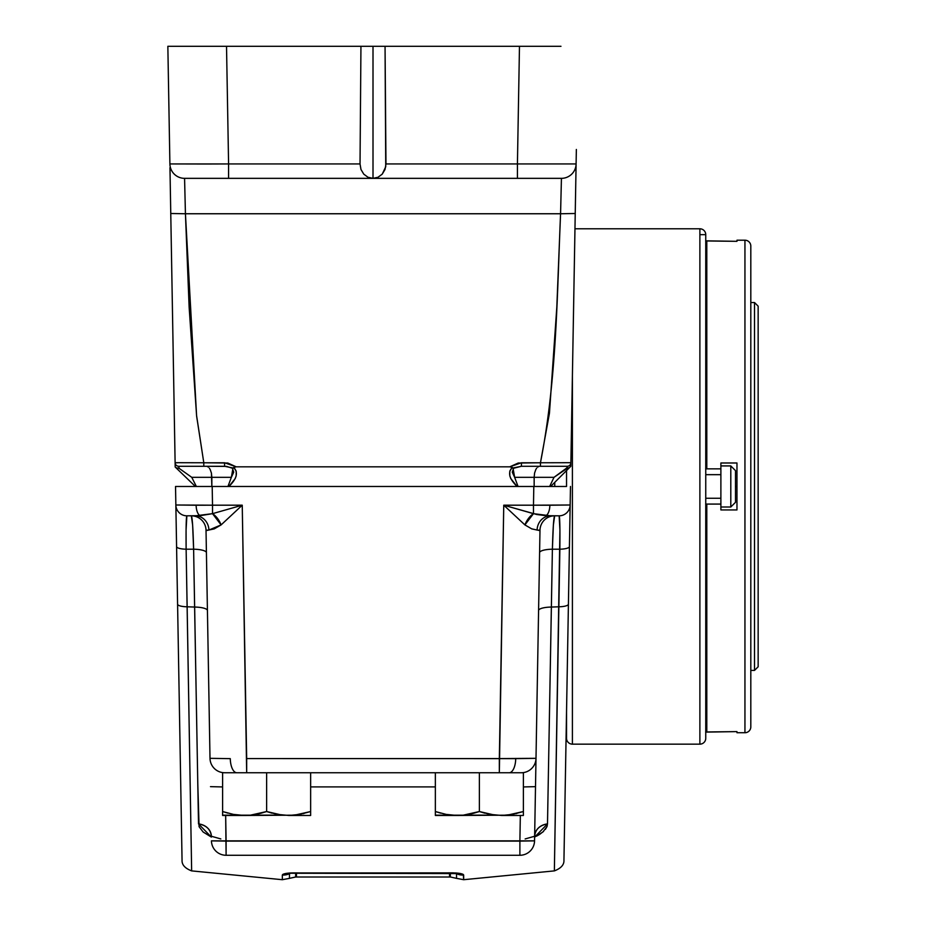 <?xml version="1.0" encoding="UTF-8"?>
<svg xmlns="http://www.w3.org/2000/svg" width="926" height="926" viewBox="0 0 926 926"><rect width="100%" height="100%" fill="white"/><g stroke="black" fill="none" stroke-linecap="round" stroke-linejoin="round"><path stroke-width="1.39" d="M449.538 873.183L449.538 877.015L449.538 873.183L449.538 877.015L296.459 877.015L296.459 873.183L296.459 877.015L295.66 876.991L295.66 873.172L295.66 876.991L289.468 878.357L289.468 873.716L290.232 873.149M456.425 873.496L456.53 873.716A14.677 14.48 0 0 0 455.87 873.426A14.677 14.48 180 0 1 456.53 873.716L456.53 878.357L450.337 876.991L450.337 873.172L450.337 876.991L449.538 877.015M705.658 468.857L720.891 468.857L720.879 504.08L706.804 504.08L706.804 732.096L736.969 731.609L736.969 732.732L744.944 732.732L744.944 240.204L736.969 240.204L736.969 241.327L706.804 240.841L706.804 468.857L720.891 468.857L720.891 462.988L736.969 462.988L736.969 509.948L720.891 509.948L720.891 507.008L730.799 507.008L730.799 465.928L720.891 465.928L730.799 465.928L730.799 507.008L735.499 502.32L735.499 470.628L730.799 465.928L735.499 470.628L735.499 486.474L736.969 486.474L735.499 486.474L735.499 502.32L730.799 507.008L720.891 507.008L720.891 504.08L705.647 504.08M720.879 474.668L705.751 474.668L720.879 474.668M705.751 498.269L720.879 498.269L705.751 498.269M736.969 475.57L736.969 509.948L720.891 509.948L720.891 506.823M706.804 468.857L706.804 240.841L705.658 240.957L736.969 241.327L736.969 240.204L744.944 240.204A5.869 5.869 0 0 1 750.812 246.073L750.812 726.864L750.812 246.073A5.869 5.869 0 0 0 744.944 240.204L744.944 732.732A5.869 5.869 0 0 0 750.812 726.864A5.869 5.869 0 0 1 744.944 732.732L736.969 732.732L736.969 731.609L705.647 731.98L706.804 732.096L706.804 504.08M574.965 228.791L699.882 228.791A5.869 5.869 0 0 1 705.751 234.66L705.751 235.273L705.751 234.66A5.869 5.869 0 0 0 699.882 228.791L699.882 744.157A5.869 5.869 0 0 0 705.751 738.277L705.751 235.273L705.751 738.277A5.869 5.869 0 0 1 699.882 744.157L699.882 228.791L574.965 228.791L575.231 213.501L571.747 413.227M572.407 744.157L699.882 744.157L572.407 744.157L572.407 375.296L572.407 744.157A5.869 5.869 0 0 1 566.538 738.277A5.869 5.869 0 0 0 572.407 744.157M566.538 470.57L566.538 486.474L566.538 470.57M566.226 729.676L566.538 711.527L566.538 738.277M554.743 486.474L554.743 482.365L554.743 486.474M539.974 530.633L531.779 528.896L524.892 524.903L503.756 505.191L536.733 514.497L545.715 515.678A11.008 4.919 -90 0 0 549.87 505.237L533.48 505.191L533.48 513.664L533.48 505.191L503.756 505.191L499.334 772.747L509.161 772.747A14.677 6.563 -90 0 0 515.724 758.649L246.675 758.579L242.242 505.191L212.517 505.191L212.193 486.474L533.804 486.474L533.48 505.191L570.15 504.994L563.969 858.992M197.77 782.933L193.615 549.199L186.126 549.199L186.08 529.973L186.867 515.817L200.282 515.678A11.008 4.919 -90 0 1 196.127 505.237L175.847 504.994A11.008 11.008 0 0 0 186.867 515.817L195.409 515.817L191.346 515.817L192.631 525.111L193.615 549.199L186.126 549.199L191.647 870.891L282.337 879.7L282.337 875.035L283.611 874.04L282.661 874.514M177.225 583.588L175.535 486.474L533.804 486.474L533.48 505.191L503.756 505.191L499.334 758.579L246.675 758.579L246.675 772.747L236.836 772.747A14.677 6.563 90 0 1 230.285 758.649L210.005 758.325L206.023 530.228L210.005 758.325A14.677 14.677 0 0 0 224.671 772.747L236.836 772.747A14.677 6.563 -90 0 1 230.285 758.649L210.005 758.325A14.677 14.677 0 0 0 224.671 772.747L521.118 772.747M750.812 670.401L754.516 670.401L754.516 302.536L750.812 302.536L754.516 302.536L754.516 670.401L758.151 666.766L758.151 306.17L754.516 302.536L758.151 306.17L758.151 666.766L754.516 670.401L750.812 670.401M569.71 530.031L565.96 744.631M564.027 855.531L563.969 859.015M564.27 841.919L564.293 840.299M565.508 770.768L565.855 750.951M567.233 672.23L567.719 643.964M568.24 614.378L569.421 546.595A11.008 2.801 -179 0 1 559.871 549.199L552.394 549.199L548.227 783.176M720.891 466.114L720.891 462.988L736.969 462.988L736.969 497.366M720.891 509.948L720.879 468.857M521.326 772.747L499.334 772.747L499.334 758.579L536.004 758.325L534.557 840.854A14.677 14.677 0 0 1 519.891 855.277L519.891 841.109L226.106 841.109L225.666 815.47L226.106 855.277L519.891 855.277A14.677 14.677 0 0 0 534.557 840.854L211.441 840.866L226.106 841.109L226.106 855.277L519.891 855.277L519.891 841.109L534.557 840.866L535.506 786.649L523.387 786.938L535.506 786.649L539.985 530.228L536.004 758.325A14.677 14.677 0 0 1 521.326 772.747A14.677 14.677 0 0 0 536.004 758.325L515.724 758.649A14.677 6.563 90 0 1 509.161 772.747L523.387 772.747L523.387 811.535L523.387 772.747L521.326 772.747M576.354 149.456L576.03 167.675M575.567 194.402L575.231 213.501L560.566 213.756L556.815 307.2L549.442 413.251L540.448 462.769L518.213 463.035L509.809 466.82L236.199 466.82L233.734 467.445L236.211 471.091L236.176 475.918L235.204 478.58L228.919 486.474C236.859 478.777 238.468 472.434 233.734 467.445L233.005 468L233.734 467.445M571.562 423.911L570.821 466.287L550.646 486.474L570.08 467.028M560.971 46.3L385.054 46.3L385.968 163.937L517.426 163.937L519.474 46.3L167.849 46.3L169.898 163.937L167.849 46.3L226.523 46.3L228.583 163.937L360.029 163.937L360.943 46.3L180.801 46.3M541.93 46.3L519.474 46.3L517.426 163.937L385.968 163.937L385.019 169.47L382.23 174.146L378.016 177.26L373.004 178.348L517.426 178.348L517.426 163.937L576.099 163.937L576.354 149.653M512.263 467.445L512.992 468L512.263 467.445C507.541 472.434 509.138 478.777 517.09 486.474L510.793 478.58L509.821 475.918L509.786 471.091L512.263 467.445L509.809 466.82L236.199 466.82L227.784 463.035L203.801 462.769L196.625 416.144L189.136 307.189L185.431 213.756L560.566 213.756L185.431 213.756L184.575 178.348L561.434 178.348L560.566 213.756C556.977 296.806 556.792 379.926 540.448 462.769L570.891 462.699L576.099 163.937A14.677 14.677 0 0 1 561.434 178.348L560.566 213.756L575.231 213.501M175.188 467.017L175.118 462.711L175.188 467.017L195.386 486.474L175.188 467.017L170.592 203.732M170.153 178.348L170.048 172.224M169.967 167.675L171.507 256.155M176.102 519.139L175.847 504.994L212.517 505.191L212.193 486.474L175.535 486.474L176.16 522.704M180.373 764.239L179.378 706.781M175.871 505.735L176.426 537.913M191.647 870.891C184.992 868.345 181.797 864.768 182.052 860.173L178.51 657.275M179.366 706.55L180.142 750.789M182.735 486.474L185.732 486.474M178.058 631.428L176.148 521.639M178.429 486.474L181.612 486.474M171.854 275.89L174.285 415.172M571.759 412.556L571.064 452.652M511.708 467.109L509.809 466.82L521.419 462.769L521.419 466.276L512.992 468L514.636 477.318L518.051 486.474L514.636 477.318L534.152 477.318L534.58 473.093L534.152 477.318L554.014 477.318L567.777 467.943L566.886 467.873L567.244 466.276L566.886 467.873L554.014 477.318L549.662 486.474L554.014 477.318L534.152 477.318L534.152 486.474L534.152 477.318L514.636 477.318L512.275 472.202L513.606 468.255L521.419 466.276L521.419 462.769L540.448 462.769L540.448 466.276L521.419 466.276L540.448 466.276L540.448 462.769L570.891 462.699A3.635 3.635 0 0 1 567.244 466.276L540.448 466.276L567.244 466.276A3.635 3.635 0 0 0 570.891 462.699L570.821 466.287L560.357 476.751M560.265 486.474L566.191 486.474M552.301 484.819L554.651 482.458M289.769 873.01L453.358 872.871L463.347 874.514L463.66 879.7L554.361 870.891L554.674 852.221M554.674 852.024L558.864 606.796A1408.539 361.51 180 0 1 551.387 607.051A1408.539 361.51 0 0 0 558.864 606.796L559.871 549.199L552.394 549.199L553.366 525.088L554.651 515.817L550.6 515.817L559.142 515.817L559.929 529.996L554.361 870.891L558.864 606.796A11.008 2.801 1 0 0 568.414 604.192L563.946 860.173L568.414 604.192A11.008 2.801 -179 0 1 558.864 606.796M525.158 838.933L534.638 836.247C535.413 829.395 539.696 825.286 547.497 823.908L546.919 826.687L542.879 831.999L534.626 837.092L547.497 823.908A14.677 12.686 1 0 0 534.649 836.085M197.643 775.537L198.511 823.908L211.371 837.092L203.118 831.999L199.078 826.687L197.77 783.176M198.511 823.908C206.301 825.286 210.584 829.395 211.359 836.247A14.677 12.686 -1 0 0 198.511 823.908L194.61 607.051A1408.539 361.51 180 0 1 187.145 606.796A1408.539 361.51 0 0 0 194.61 607.051A14.677 3.739 179 0 1 207.424 610.477M287.245 873.264L283.611 874.04M286.956 873.299L286.342 873.392M463.336 874.514L462.387 874.04M458.752 873.264L456.217 873.01M455.465 872.963L463.66 875.035C462.664 873.38 457.097 872.686 446.969 872.963L299.04 872.963C288.912 872.686 283.344 873.368 282.337 875.035A14.677 14.48 -0 0 0 289.468 873.716A14.677 14.48 180 0 1 290.127 873.426A14.677 14.48 -0 0 0 289.468 873.716L289.572 873.496M520.331 815.47L519.891 841.109L520.331 815.47M310.638 786.903L435.359 786.903L310.638 786.903M535.39 793.513L535.83 768.233M499.334 772.747L246.675 772.747L242.242 505.191L221.106 524.903L214.23 528.885L206.023 530.633M533.804 486.474L559.732 486.474L533.804 486.474M179.169 468.382L191.74 477.318L211.846 477.318L211.417 473.093L211.846 486.474L211.846 477.318L231.361 477.318L227.946 486.474L231.361 477.318L233.005 468L224.59 466.276L224.59 462.769L224.59 466.276L178.753 466.276L203.801 466.276L203.801 462.769L196.578 415.566L185.431 213.756L170.766 213.501L175.118 462.699L203.801 462.769L203.801 466.276L226.662 466.403L232.403 468.255L233.722 472.202L231.361 477.318L191.74 477.318L196.37 486.474L191.74 477.318L179.169 468.382L178.753 466.276L179.169 468.382L175.882 467.688L179.135 468.394M456.53 873.716A14.677 14.48 0 0 0 463.66 875.035A14.677 14.48 180 0 1 456.53 873.716L456.53 878.357L463.66 879.7L463.66 875.035M289.468 873.716A14.677 14.48 180 0 1 282.337 875.035L282.337 879.7L289.468 878.357L289.468 873.716M210.491 786.649L222.61 786.938L210.491 786.649M211.441 840.854A14.677 14.677 0 0 0 226.106 855.277A14.677 14.677 0 0 1 211.441 840.854L211.441 840.854M568.414 604.192L570.474 486.474M187.145 606.796L191.647 870.891L187.145 606.796A11.008 2.801 179 0 1 177.584 604.192L182.052 860.173L177.584 604.192A11.008 2.801 -1 0 0 187.145 606.796L186.126 549.199A11.008 2.801 179 0 1 176.577 546.595L177.584 604.192M176.577 546.595A11.008 2.801 -1 0 0 186.126 549.199C185.918 528.19 186.161 517.055 186.867 515.817A11.008 11.008 0 0 1 175.847 504.994M196.127 505.237A11.008 4.919 90 0 0 200.282 515.678L212.517 513.664L212.517 505.191L196.127 505.237M195.409 515.817A14.677 13.52 -90 0 1 208.917 530.054A14.677 13.52 90 0 0 195.409 515.817L212.517 513.664L242.242 505.191L212.517 505.191L212.517 513.664L242.242 505.191L221.106 524.903L208.917 530.054L206.023 530.228L206.405 552.672A14.677 3.739 -1 0 0 193.615 549.199A14.677 3.739 179 0 1 206.405 552.625M570.15 504.994L549.87 505.237A11.008 4.919 90 0 1 545.715 515.678L559.142 515.817A11.008 11.008 0 0 0 570.15 504.994A11.008 11.008 0 0 1 559.142 515.817C559.836 517.078 560.08 528.202 559.871 549.199A11.008 2.801 1 0 0 569.421 546.595M211.07 833.932L211.359 836.247L220.839 838.933M207.424 610.523A14.677 3.739 -1 0 0 194.61 607.051L193.615 549.199C193.059 528.271 192.307 517.136 191.346 515.817A14.677 14.677 0 0 1 206.023 530.228A14.677 14.677 0 0 0 191.346 515.817M212.517 513.664A14.677 8.045 -118.9 0 1 221.106 524.903L212.517 513.664M538.585 610.523A14.677 3.739 -179 0 1 551.387 607.051L547.497 823.908M554.651 515.817A14.677 14.677 0 0 0 539.985 530.228A14.677 14.677 0 0 1 554.651 515.817C553.702 517.113 552.949 528.237 552.394 549.199A14.677 3.739 1 0 0 539.592 552.625A14.677 3.739 -179 0 1 552.394 549.199L551.387 607.051A14.677 3.739 1 0 0 538.585 610.477M539.985 530.228L537.092 530.054A14.677 13.52 90 0 1 550.6 515.817A14.677 13.52 -90 0 0 537.092 530.054L531.512 528.792M524.892 524.903L503.756 505.191L533.48 513.664L524.892 524.903A14.677 8.045 118.9 0 1 533.48 513.664L550.6 515.817M547.81 805.921L548.227 782.933M548.227 782.783L548.366 775.537M536.571 836.143L539.025 834.766M539.673 834.372L543.608 831.34M545.379 829.383L546.884 826.779M546.942 826.652L547.243 825.679M177.352 462.792L175.118 462.699L170.766 213.501L185.431 213.756L184.575 178.348A14.677 14.677 0 0 1 169.898 163.937L205.954 164.018M206.128 164.018L228.583 163.937L226.523 46.3M169.898 163.937A14.677 14.677 0 0 0 184.575 178.348L228.583 178.348L228.583 163.937L169.898 163.937M228.583 178.348L372.993 178.348L367.981 177.26L363.768 174.146L360.978 169.47L360.029 163.937L228.583 163.937L228.583 178.348M517.426 163.937L517.426 178.348L561.434 178.348A14.677 14.677 0 0 0 576.099 163.937L517.426 163.937M207.274 466.496L208.338 467.121L207.274 466.496M209.322 468.139L210.179 469.517L209.322 468.139M211.417 473.093L210.179 469.517L211.417 473.093M538.735 466.496L537.659 467.121L538.735 466.496M536.675 468.139L535.818 469.517L536.675 468.139M534.58 473.093L535.818 469.517L534.58 473.093M175.118 462.699A3.635 3.635 0 0 0 178.753 466.276M234.857 466.947L236.199 466.82L224.59 462.769L203.801 462.769M567.777 467.943L568.645 467.827L567.777 467.943M385.054 46.3L385.737 166.761L382.23 174.146L378.016 177.26L373.004 178.348L373.004 46.3L385.054 46.3M360.029 163.937L360.943 46.3L373.004 46.3L373.004 178.348L367.981 177.26L363.768 174.146L360.978 169.47L360.029 163.937M310.638 814.382L310.638 813.144L310.638 815.47L288.947 815.47L310.638 815.47L310.638 811.535L294.445 815.181L244.302 815.47L233.387 814.394L222.61 811.535L227.935 813.144L222.61 811.535L222.61 772.747L222.61 815.47L244.302 815.47L233.387 814.394L222.61 811.535L222.61 814.382M259.268 813.653L252.046 814.996M281.805 815.065L266.63 811.535L271.955 813.144L266.63 811.535L266.63 772.747L266.63 811.535L250.425 815.181L222.61 815.181M310.048 811.732L310.638 811.535L310.638 813.144L310.638 772.747L310.638 811.535L299.943 814.371L288.947 815.47L277.406 814.394L266.63 811.535L261.329 813.132M294.422 815.181L296.239 814.973M303.23 813.676L304.064 813.468M250.402 815.181L282.106 815.1M222.61 814.394L222.61 813.144M259.581 813.584L261.259 813.155M523.387 814.382L523.387 813.144L523.387 815.47L501.695 815.47L523.387 815.47L523.387 811.535L507.193 815.181L457.05 815.47L446.135 814.394L435.359 811.535L440.683 813.144L435.359 811.535L435.359 772.747L435.359 815.47L457.05 815.47L446.135 814.394L435.359 811.535L435.359 814.382M472.017 813.653L464.794 814.996M494.553 815.065L479.379 811.535L484.703 813.144L479.379 811.535L479.379 772.747L479.379 811.535L463.174 815.181L435.359 815.181M522.796 811.732L523.387 811.535L523.387 813.144L523.387 811.535L512.691 814.371L501.695 815.47L490.155 814.394L479.379 811.535L474.077 813.132M507.17 815.181L508.987 814.973M515.979 813.676L516.812 813.468M463.15 815.181L494.854 815.1M435.359 814.394L435.359 813.144M472.329 813.584L474.008 813.155M566.538 737.073L566.538 711.527M289.977 873.241L456.946 873.588M554.361 870.891C561.006 868.345 564.212 864.768 563.946 860.173M534.638 836.247L534.927 833.932M705.751 234.66L700.936 234.66"/></g></svg>
